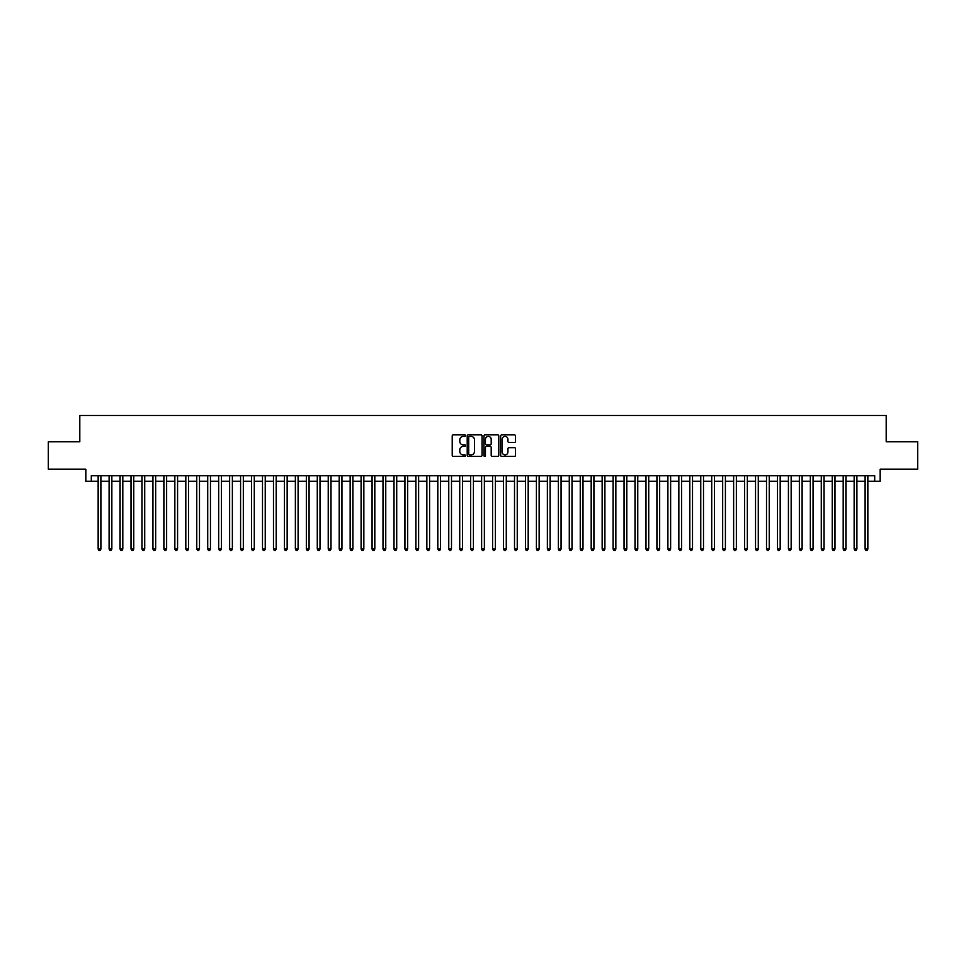 <?xml version="1.0" encoding="UTF-8"?>
<svg xmlns="http://www.w3.org/2000/svg" width="966" height="966" viewBox="0 0 966 966"><rect width="100%" height="100%" fill="white"/><g stroke="black" fill="none" stroke-linecap="round" stroke-linejoin="round"><path stroke-width="1.45" d="M465.467 435.642A0.749 0.749 0 0 0 464.718 434.881L453.296 434.881A1.075 1.075 0 0 0 452.221 435.956L452.221 455.312A1.075 1.075 0 0 0 453.296 456.399L464.718 456.399A0.749 0.749 0 0 0 465.467 455.638A0.749 0.749 0 0 0 464.718 454.889L463.233 454.889A3.441 3.441 0 0 1 459.792 451.448L459.792 449.83A3.441 3.441 0 0 1 463.233 446.389L464.718 446.389A0.749 0.749 0 0 0 465.467 445.64A0.749 0.749 0 0 0 464.718 444.891L463.233 444.891A3.441 3.441 0 0 1 459.792 441.45L459.792 439.832A3.441 3.441 0 0 1 463.233 436.39L464.718 436.39A0.749 0.749 0 0 0 465.467 435.642M514.431 442.464A1.075 1.075 0 0 0 515.506 441.39L515.506 435.956A1.075 1.075 0 0 0 514.431 434.881L501.74 434.881A1.075 1.075 0 0 0 500.666 435.956L500.666 455.312A1.075 1.075 0 0 0 501.74 456.399L514.431 456.399A1.075 1.075 0 0 0 515.506 455.312L515.506 448.755A1.075 1.075 0 0 0 514.431 447.681L508.997 447.681A1.075 1.075 0 0 0 507.923 448.755L507.923 452.016A2.874 2.874 0 0 1 505.049 454.889A2.874 2.874 0 0 1 502.175 452.016L502.175 439.264A2.874 2.874 0 0 1 505.049 436.39A2.874 2.874 0 0 1 507.923 439.264L507.923 441.39A1.075 1.075 0 0 0 508.997 442.464L514.431 442.464M91.299 481.249L91.299 475.767L874.701 475.767L874.701 481.249L880.171 481.249L880.171 469.198L917.7 469.198L917.7 441.8L886.196 441.8L886.196 415.513L79.804 415.513L79.804 441.8L48.3 441.8L48.3 469.198L85.829 469.198L85.829 481.249L98.158 481.249M482.058 435.956A1.075 1.075 0 0 0 480.983 434.881L468.293 434.881A1.075 1.075 0 0 0 467.218 435.956L467.218 455.312A1.075 1.075 0 0 0 468.293 456.399L480.983 456.399A1.075 1.075 0 0 0 482.058 455.312L482.058 435.956M485.017 434.881L497.707 434.881A1.075 1.075 0 0 1 498.782 435.956L498.782 455.312A1.075 1.075 0 0 1 497.707 456.399L492.274 456.399A1.075 1.075 0 0 1 491.199 455.312L491.199 447.463A1.075 1.075 0 0 0 490.124 446.389L486.526 446.389A1.075 1.075 0 0 0 485.451 447.463L485.451 455.638A0.749 0.749 0 0 1 484.69 456.399A0.749 0.749 0 0 1 483.942 455.638L483.942 435.956A1.075 1.075 0 0 1 485.017 434.881M100.887 481.249L109.11 481.249M111.851 481.249L120.062 481.249M122.803 481.249L131.026 481.249M133.767 481.249L141.978 481.249M144.719 481.249L152.93 481.249M155.671 481.249L163.894 481.249M166.635 481.249L174.846 481.249M177.587 481.249L185.81 481.249M188.539 481.249L196.762 481.249M199.503 481.249L207.714 481.249M210.455 481.249L218.678 481.249M221.407 481.249L229.63 481.249M232.371 481.249L240.582 481.249M243.323 481.249L251.546 481.249M254.287 481.249L262.498 481.249M265.239 481.249L273.463 481.249M276.191 481.249L284.415 481.249M287.156 481.249L295.367 481.249M298.108 481.249L306.331 481.249M309.06 481.249L317.283 481.249M320.024 481.249L328.235 481.249M330.976 481.249L339.199 481.249M341.94 481.249L350.151 481.249M352.892 481.249L361.103 481.249M363.844 481.249L372.067 481.249M374.808 481.249L383.019 481.249M385.76 481.249L393.983 481.249M396.712 481.249L404.935 481.249M407.676 481.249L415.887 481.249M418.628 481.249L426.851 481.249M429.592 481.249L437.803 481.249M440.544 481.249L448.755 481.249M451.496 481.249L459.719 481.249M462.46 481.249L470.671 481.249M473.412 481.249L481.636 481.249M484.364 481.249L492.588 481.249M495.329 481.249L503.54 481.249M506.281 481.249L514.504 481.249M517.245 481.249L525.456 481.249M528.197 481.249L536.408 481.249M539.149 481.249L547.372 481.249M550.113 481.249L558.324 481.249M561.065 481.249L569.288 481.249M572.017 481.249L580.24 481.249M582.981 481.249L591.192 481.249M593.933 481.249L602.156 481.249M604.897 481.249L613.108 481.249M615.849 481.249L624.06 481.249M626.801 481.249L635.024 481.249M637.765 481.249L645.976 481.249M648.717 481.249L656.94 481.249M659.669 481.249L667.892 481.249M670.633 481.249L678.844 481.249M681.585 481.249L689.809 481.249M692.537 481.249L700.761 481.249M703.502 481.249L711.713 481.249M714.454 481.249L722.677 481.249M725.418 481.249L733.629 481.249M736.37 481.249L744.593 481.249M747.322 481.249L755.545 481.249M758.286 481.249L766.497 481.249M769.238 481.249L777.461 481.249M780.19 481.249L788.413 481.249M791.154 481.249L799.365 481.249M802.106 481.249L810.329 481.249M813.07 481.249L821.281 481.249M824.022 481.249L832.233 481.249M834.974 481.249L843.197 481.249M845.938 481.249L854.149 481.249M856.89 481.249L865.113 481.249M867.842 481.249L874.701 481.249M469.476 436.39A0.749 0.749 0 0 0 468.727 437.139L468.727 454.129A0.749 0.749 0 0 0 469.476 454.889L471.034 454.889A3.441 3.441 0 0 0 474.475 451.448L474.475 439.832A3.441 3.441 0 0 0 471.034 436.39L469.476 436.39M491.199 439.325A2.874 2.874 0 0 0 488.325 436.439A2.874 2.874 0 0 0 485.451 439.325L485.451 443.805A1.075 1.075 0 0 0 486.526 444.891L490.124 444.891A1.075 1.075 0 0 0 491.199 443.805L491.199 439.325M100.887 475.767L100.887 549.062L98.158 549.062L98.158 475.767M100.887 549.062L100.066 550.487L98.979 550.487L98.158 549.062M111.851 475.767L111.851 549.062L109.11 549.062L109.11 475.767M111.851 549.062L111.03 550.487L109.931 550.487L109.11 549.062M122.803 475.767L122.803 549.062L120.062 549.062L120.062 475.767M122.803 549.062L121.982 550.487L120.883 550.487L120.062 549.062M133.767 475.767L133.767 549.062L131.026 549.062L131.026 475.767M133.767 549.062L132.934 550.487L131.847 550.487L131.026 549.062M144.719 475.767L144.719 549.062L141.978 549.062L141.978 475.767M144.719 549.062L143.898 550.487L142.799 550.487L141.978 549.062M155.671 475.767L155.671 549.062L152.93 549.062L152.93 475.767M155.671 549.062L154.85 550.487L153.751 550.487L152.93 549.062M166.635 475.767L166.635 549.062L163.894 549.062L163.894 475.767M166.635 549.062L165.814 550.487L164.715 550.487L163.894 549.062M177.587 475.767L177.587 549.062L174.846 549.062L174.846 475.767M177.587 549.062L176.766 550.487L175.667 550.487L174.846 549.062M188.539 475.767L188.539 549.062L185.81 549.062L185.81 475.767M188.539 549.062L187.718 550.487L186.631 550.487L185.81 549.062M199.503 475.767L199.503 549.062L196.762 549.062L196.762 475.767M199.503 549.062L198.682 550.487L197.583 550.487L196.762 549.062M210.455 475.767L210.455 549.062L207.714 549.062L207.714 475.767M210.455 549.062L209.634 550.487L208.535 550.487L207.714 549.062M221.407 475.767L221.407 549.062L218.678 549.062L218.678 475.767M221.407 549.062L220.586 550.487L219.499 550.487L218.678 549.062M232.371 475.767L232.371 549.062L229.63 549.062L229.63 475.767M232.371 549.062L231.55 550.487L230.451 550.487L229.63 549.062M243.323 475.767L243.323 549.062L240.582 549.062L240.582 475.767M243.323 549.062L242.502 550.487L241.403 550.487L240.582 549.062M254.287 475.767L254.287 549.062L251.546 549.062L251.546 475.767M254.287 549.062L253.466 550.487L252.368 550.487L251.546 549.062M265.239 475.767L265.239 549.062L262.498 549.062L262.498 475.767M265.239 549.062L264.418 550.487L263.32 550.487L262.498 549.062M276.191 475.767L276.191 549.062L273.463 549.062L273.463 475.767M276.191 549.062L275.37 550.487L274.284 550.487L273.463 549.062M287.156 475.767L287.156 549.062L284.415 549.062L284.415 475.767M287.156 549.062L286.334 550.487L285.236 550.487L284.415 549.062M298.108 475.767L298.108 549.062L295.367 549.062L295.367 475.767M298.108 549.062L297.286 550.487L296.188 550.487L295.367 549.062M309.06 475.767L309.06 549.062L306.331 549.062L306.331 475.767M309.06 549.062L308.239 550.487L307.152 550.487L306.331 549.062M320.024 475.767L320.024 549.062L317.283 549.062L317.283 475.767M320.024 549.062L319.203 550.487L318.104 550.487L317.283 549.062M330.976 475.767L330.976 549.062L328.235 549.062L328.235 475.767M330.976 549.062L330.155 550.487L329.056 550.487L328.235 549.062M341.94 475.767L341.94 549.062L339.199 549.062L339.199 475.767M341.94 549.062L341.119 550.487L340.02 550.487L339.199 549.062M352.892 475.767L352.892 549.062L350.151 549.062L350.151 475.767M352.892 549.062L352.071 550.487L350.972 550.487L350.151 549.062M363.844 475.767L363.844 549.062L361.103 549.062L361.103 475.767M363.844 549.062L363.023 550.487L361.936 550.487L361.103 549.062M374.808 475.767L374.808 549.062L372.067 549.062L372.067 475.767M374.808 549.062L373.987 550.487L372.888 550.487L372.067 549.062M385.76 475.767L385.76 549.062L383.019 549.062L383.019 475.767M385.76 549.062L384.939 550.487L383.84 550.487L383.019 549.062M396.712 475.767L396.712 549.062L393.983 549.062L393.983 475.767M396.712 549.062L395.891 550.487L394.804 550.487L393.983 549.062M407.676 475.767L407.676 549.062L404.935 549.062L404.935 475.767M407.676 549.062L406.855 550.487L405.756 550.487L404.935 549.062M418.628 475.767L418.628 549.062L415.887 549.062L415.887 475.767M418.628 549.062L417.807 550.487L416.708 550.487L415.887 549.062M429.592 475.767L429.592 549.062L426.851 549.062L426.851 475.767M429.592 549.062L428.771 550.487L427.672 550.487L426.851 549.062M440.544 475.767L440.544 549.062L437.803 549.062L437.803 475.767M440.544 549.062L439.723 550.487L438.624 550.487L437.803 549.062M451.496 475.767L451.496 549.062L448.755 549.062L448.755 475.767M451.496 549.062L450.675 550.487L449.588 550.487L448.755 549.062M462.46 475.767L462.46 549.062L459.719 549.062L459.719 475.767M462.46 549.062L461.639 550.487L460.54 550.487L459.719 549.062M473.412 475.767L473.412 549.062L470.671 549.062L470.671 475.767M473.412 549.062L472.591 550.487L471.493 550.487L470.671 549.062M484.364 475.767L484.364 549.062L481.636 549.062L481.636 475.767M484.364 549.062L483.543 550.487L482.457 550.487L481.636 549.062M495.329 475.767L495.329 549.062L492.588 549.062L492.588 475.767M495.329 549.062L494.507 550.487L493.409 550.487L492.588 549.062M506.281 475.767L506.281 549.062L503.54 549.062L503.54 475.767M506.281 549.062L505.46 550.487L504.361 550.487L503.54 549.062M517.245 475.767L517.245 549.062L514.504 549.062L514.504 475.767M517.245 549.062L516.412 550.487L515.325 550.487L514.504 549.062M528.197 475.767L528.197 549.062L525.456 549.062L525.456 475.767M528.197 549.062L527.376 550.487L526.277 550.487L525.456 549.062M539.149 475.767L539.149 549.062L536.408 549.062L536.408 475.767M539.149 549.062L538.328 550.487L537.229 550.487L536.408 549.062M550.113 475.767L550.113 549.062L547.372 549.062L547.372 475.767M550.113 549.062L549.292 550.487L548.193 550.487L547.372 549.062M561.065 475.767L561.065 549.062L558.324 549.062L558.324 475.767M561.065 549.062L560.244 550.487L559.145 550.487L558.324 549.062M572.017 475.767L572.017 549.062L569.288 549.062L569.288 475.767M572.017 549.062L571.196 550.487L570.109 550.487L569.288 549.062M582.981 475.767L582.981 549.062L580.24 549.062L580.24 475.767M582.981 549.062L582.16 550.487L581.061 550.487L580.24 549.062M593.933 475.767L593.933 549.062L591.192 549.062L591.192 475.767M593.933 549.062L593.112 550.487L592.013 550.487L591.192 549.062M604.897 475.767L604.897 549.062L602.156 549.062L602.156 475.767M604.897 549.062L604.064 550.487L602.977 550.487L602.156 549.062M615.849 475.767L615.849 549.062L613.108 549.062L613.108 475.767M615.849 549.062L615.028 550.487L613.929 550.487L613.108 549.062M626.801 475.767L626.801 549.062L624.06 549.062L624.06 475.767M626.801 549.062L625.98 550.487L624.881 550.487L624.06 549.062M637.765 475.767L637.765 549.062L635.024 549.062L635.024 475.767M637.765 549.062L636.944 550.487L635.845 550.487L635.024 549.062M648.717 475.767L648.717 549.062L645.976 549.062L645.976 475.767M648.717 549.062L647.896 550.487L646.797 550.487L645.976 549.062M659.669 475.767L659.669 549.062L656.94 549.062L656.94 475.767M659.669 549.062L658.848 550.487L657.761 550.487L656.94 549.062M670.633 475.767L670.633 549.062L667.892 549.062L667.892 475.767M670.633 549.062L669.812 550.487L668.713 550.487L667.892 549.062M681.585 475.767L681.585 549.062L678.844 549.062L678.844 475.767M681.585 549.062L680.764 550.487L679.666 550.487L678.844 549.062M692.537 475.767L692.537 549.062L689.809 549.062L689.809 475.767M692.537 549.062L691.716 550.487L690.63 550.487L689.809 549.062M703.502 475.767L703.502 549.062L700.761 549.062L700.761 475.767M703.502 549.062L702.68 550.487L701.582 550.487L700.761 549.062M714.454 475.767L714.454 549.062L711.713 549.062L711.713 475.767M714.454 549.062L713.633 550.487L712.534 550.487L711.713 549.062M725.418 475.767L725.418 549.062L722.677 549.062L722.677 475.767M725.418 549.062L724.597 550.487L723.498 550.487L722.677 549.062M736.37 475.767L736.37 549.062L733.629 549.062L733.629 475.767M736.37 549.062L735.549 550.487L734.45 550.487L733.629 549.062M747.322 475.767L747.322 549.062L744.593 549.062L744.593 475.767M747.322 549.062L746.501 550.487L745.414 550.487L744.593 549.062M758.286 475.767L758.286 549.062L755.545 549.062L755.545 475.767M758.286 549.062L757.465 550.487L756.366 550.487L755.545 549.062M769.238 475.767L769.238 549.062L766.497 549.062L766.497 475.767M769.238 549.062L768.417 550.487L767.318 550.487L766.497 549.062M780.19 475.767L780.19 549.062L777.461 549.062L777.461 475.767M780.19 549.062L779.369 550.487L778.282 550.487L777.461 549.062M791.154 475.767L791.154 549.062L788.413 549.062L788.413 475.767M791.154 549.062L790.333 550.487L789.234 550.487L788.413 549.062M802.106 475.767L802.106 549.062L799.365 549.062L799.365 475.767M802.106 549.062L801.285 550.487L800.186 550.487L799.365 549.062M813.07 475.767L813.07 549.062L810.329 549.062L810.329 475.767M813.07 549.062L812.249 550.487L811.15 550.487L810.329 549.062M824.022 475.767L824.022 549.062L821.281 549.062L821.281 475.767M824.022 549.062L823.201 550.487L822.102 550.487L821.281 549.062M834.974 475.767L834.974 549.062L832.233 549.062L832.233 475.767M834.974 549.062L834.153 550.487L833.066 550.487L832.233 549.062M845.938 475.767L845.938 549.062L843.197 549.062L843.197 475.767M845.938 549.062L845.117 550.487L844.018 550.487L843.197 549.062M856.89 475.767L856.89 549.062L854.149 549.062L854.149 475.767M856.89 549.062L856.069 550.487L854.97 550.487L854.149 549.062M867.842 475.767L867.842 549.062L865.113 549.062L865.113 475.767M867.842 549.062L867.021 550.487L865.934 550.487L865.113 549.062"/></g></svg>
